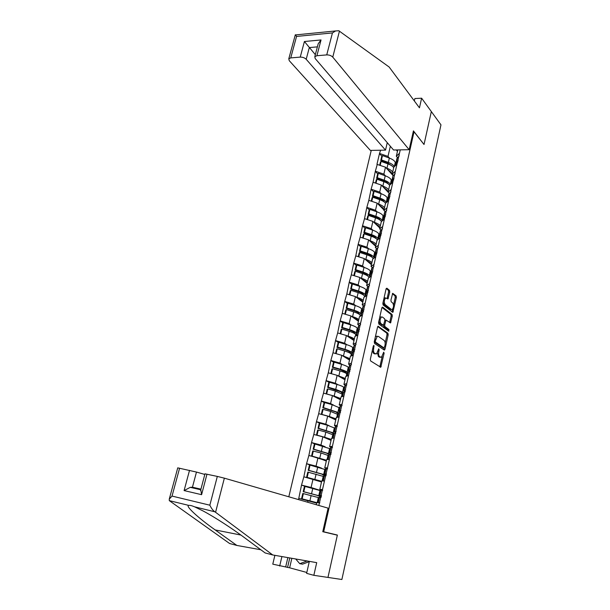 <?xml version="1.0" encoding="UTF-8"?>
<svg xmlns="http://www.w3.org/2000/svg" width="610" height="610" viewBox="0 0 610 610"><rect width="100%" height="100%" fill="white"/><g stroke="black" fill="none" stroke-linecap="round" stroke-linejoin="round"><path stroke-width="0.91" d="M373.907 345.336L373.328 345.954L370.331 359.328L370.613 360.952L380.762 367.243L384.117 353.274L383.705 352.168L381.494 357.262L379.633 356.736C378.642 355.805 378.36 354.097 378.787 351.619L379.168 349.911L378.741 348.79L376.5 353.914L374.578 353.388C373.564 352.435 373.282 350.704 373.716 348.196L373.907 345.336M389.767 292.022L389.515 290.39L386.87 288.187L386.069 288.965L382.859 303.33L383.118 304.969L392.863 312.381L396.386 297.512L396.142 295.911L392.688 293.311L390.926 300.15L391.178 301.775L392.733 303.033C393.938 305.236 393.778 307.387 392.245 309.476L391.315 309.445L385.131 304.55C383.888 302.331 384.041 300.15 385.596 298.015L387.983 298.908L389.767 292.022L388.6 291.938L388.349 290.299L386.214 288.53M424.026 144.494L431.331 111.569L440.969 124.844L341.882 579.5L327.966 577.426L337.368 535.046L323.674 531.775L414.03 131.798L424.026 144.494M378.368 326.251L377.544 327.09L374.258 341.791L374.525 343.415L384.216 350.064L385.017 349.202L388.181 334.829L387.922 333.235L378.048 326.22M378.581 322.446L381.829 307.92L382.638 307.112L392.055 314.47L392.306 316.064L390.53 322.957L386.046 320.067L384.696 324.977L384.948 326.586L388.921 329.53L388.783 331.23L378.848 324.085L378.581 322.446M413.214 131.829L414.03 131.798M371.238 150.395L288.812 496.784M323.674 531.775L322.804 531.562M381.814 156.16L379.489 153.56L376.95 164.357L385.489 167.178L393.236 175.749L395.135 173.781M379.489 153.56L380.602 150.22M400.259 149.869L318.855 505.469M298.488 499.582L298.778 498.347L316.643 503.151M308.119 487.215L301.523 485.11L298.778 498.347M301.523 485.11L303.849 476.791L321.508 481.976M311.085 465.369L306.555 463.722L303.849 476.791M306.555 463.722L308.851 455.495L317.962 457.858L326.312 461.053M315.073 444.034L311.519 442.593L308.851 455.495M311.519 442.593L313.799 434.457L322.842 436.859L331.062 440.382M319.709 423.195L316.43 421.708L313.799 434.457M316.43 421.708L318.687 413.671L327.661 416.104L335.759 419.947M324.421 402.638L321.287 401.075L318.687 413.671M321.287 401.075L323.513 393.13L332.427 395.6L340.395 399.748M329.103 382.333L326.075 380.686L323.513 393.13M326.075 380.686L328.287 372.824L337.139 375.333L344.978 379.786M333.746 362.271L330.818 360.54L328.287 372.824M330.818 360.54L332.999 352.763L341.791 355.302L349.515 360.052M338.352 342.439L335.5 340.624L332.999 352.763M335.5 340.624L337.658 332.938L346.388 335.508L353.998 340.548M342.904 322.842L340.128 320.944L337.658 332.938M340.128 320.944L342.263 313.342L350.933 315.942L358.428 321.264M347.418 303.467L344.703 301.485L342.263 313.342M344.703 301.485L346.823 293.967L355.424 296.597L362.805 302.194M351.878 284.321L349.225 282.255L346.823 293.967M349.225 282.255L351.322 274.813L359.869 277.474L367.136 283.337M356.293 265.388L353.693 263.238L351.322 274.813M353.693 263.238L355.775 255.88L364.262 258.571L371.421 264.694M360.662 246.669L358.116 244.442L355.775 255.88M358.116 244.442L360.174 237.16L368.6 239.875L375.653 246.265M364.986 228.163L362.485 225.852L360.174 237.16M362.485 225.852L364.521 218.654L372.893 221.399L379.839 228.033L378.818 226.005L374.822 223.237M369.263 209.863L366.808 207.476L364.521 218.654M366.808 207.476L368.821 200.347L377.14 203.122L383.98 210L382.981 207.903L379.077 205.067M373.488 191.761L371.086 189.306L368.821 200.347M371.086 189.306L373.076 182.253L381.334 185.051L388.082 192.165L387.098 190.007L383.271 187.095M377.674 173.865L375.31 171.334L373.076 182.253M375.31 171.334L377.285 164.357M393.473 175.505L392.222 174.117L393.831 167.117L396.988 164.181M385.489 167.178L383.873 174.14L385.459 175.871M392.222 174.117L395.371 171.242M375.646 171.326L383.873 174.14M389.355 193.515L388.074 192.173L389.706 185.089L392.832 182.306M381.334 185.051L379.702 192.089L381.341 193.789M388.074 192.173L391.201 189.451M371.421 189.306L379.702 192.089M385.185 211.731L383.888 210.419L385.528 203.26L388.639 200.644M377.14 203.122L375.486 210.244L377.178 211.914M383.888 210.419L386.984 207.873M367.144 207.484L375.486 210.244M380.975 230.145L379.641 228.88L381.311 221.636L384.392 219.188M372.893 221.399L371.223 228.597L372.977 230.244M379.641 228.88L382.722 226.493M362.828 225.868L371.223 228.597M376.713 248.773L375.356 247.546L377.041 240.226L380.099 237.946M368.6 239.875L366.907 247.164L368.73 248.781M375.356 247.546L378.406 245.334M358.459 244.458L366.907 247.164M372.413 267.615L371.017 266.433L372.718 259.021L375.752 256.917M364.262 258.571L362.546 265.937L364.444 267.523M371.017 266.433L374.044 264.397M354.036 263.261L362.546 265.937M368.059 286.669L366.633 285.533L368.356 278.038L371.36 276.109M359.869 277.474L358.139 284.923L360.121 286.494M366.633 285.533L369.629 283.673M349.568 282.277L358.139 284.923M363.659 305.953L362.195 304.847L363.934 297.268L366.915 295.522M355.424 296.597L353.678 304.131L355.76 305.679M362.195 304.847L365.161 303.178M345.046 301.515L353.678 304.131M359.214 325.458L357.704 324.398L359.465 316.727L362.416 315.172M350.933 315.942L349.164 323.567L351.368 325.092M357.704 324.398L360.647 322.911M340.471 320.974L349.164 323.567M354.715 345.184L353.159 344.17L354.944 336.407L357.872 335.042M346.388 335.508L344.597 343.224L346.938 344.734M353.159 344.17L356.072 342.881M335.843 340.662L344.597 343.224M350.178 365.154L348.569 364.178L350.369 356.324L353.266 355.157M341.791 355.302L339.976 363.11L342.492 364.612M348.569 364.178L351.452 363.087M331.161 360.579L339.976 363.11M345.595 385.352L343.918 384.422L345.74 376.477L348.607 375.508M337.139 375.333L335.302 383.233L338.047 384.735M343.918 384.422L346.77 383.537M326.426 380.739L335.302 383.233M340.967 405.803L339.213 404.91L341.059 396.866L343.887 396.103M332.427 395.6L330.574 403.591L333.617 405.124M339.213 404.91L342.027 404.224M321.63 401.128L330.574 403.591M336.316 426.497L334.448 425.635L336.316 417.499L339.114 416.95M327.661 416.104L325.786 424.194L329.263 425.78M334.448 425.635L337.238 425.17M316.781 421.769L325.786 424.194M331.649 447.458L329.629 446.619L331.52 438.384L334.288 438.049M322.842 436.859L320.944 445.041L325.115 446.749M329.629 446.619L332.381 446.375M311.87 442.654L320.944 445.041M327.029 468.693L324.749 467.855L326.663 459.521L329.4 459.406M317.962 457.858L316.041 466.139L321.562 468.152M325.191 469.479L325.572 469.624M324.749 467.855L327.471 467.832M306.899 463.791L316.041 466.139M322.598 490.249L319.815 489.35L321.752 480.916L324.451 481.031M313.029 479.117L311.077 487.497L320.768 490.592M319.815 489.35L322.499 489.555M301.874 485.186L311.077 487.497M316.285 504.729L316.781 502.571L319.434 502.914M308.027 500.627L307.661 502.236M397.453 151.356L396.248 149.938M397.552 157.693L396.325 156.274L397.781 149.907M390.347 146.255L387.998 156.389L389.538 158.142M396.325 156.274L399.489 153.24M379.824 153.552L387.998 156.389M376.088 238.418L374.052 236.535M379.13 219.463L377.338 217.717M382.272 200.736L380.838 199.272M385.627 182.39L384.43 181.109M389.088 164.334L388.074 163.19M372.329 350.407L373.404 353.251L374.578 353.388M375.097 353.899L373.404 353.251M377.43 352.816L378.467 356.598L379.633 356.736M380.106 357.231L378.467 356.598M379.824 366.862L382.218 356.492M385.162 343.156L387.022 334.707L386.77 333.121L377.742 326.541M383.637 349.667L384.094 347.982M375.333 340.944L375.524 342.08L384.018 347.952L384.963 345.573C385.39 343.133 385.116 341.432 384.147 340.471L378.368 336.385L377.232 336.385L375.333 340.944L374.464 340.853M374.243 341.844L375.524 342.08M383.049 347.845L374.342 341.958M377.193 336.262L376.057 336.262L375.31 337.063M382.005 307.432L390.903 314.363L392.055 314.47M389.637 322.53L391.155 315.965L390.903 314.363M385.268 319.991L386.046 320.067M383.469 325.282L383.789 326.48L387.762 329.415L388.921 329.53M387.884 330.734L387.762 329.415M382.386 317.032L381.418 317.017C379.809 319.19 379.641 321.386 380.922 323.605L383.499 325.26L384.864 320.334L384.605 318.717L382.386 317.032M381.319 317.002L380.243 316.91L379.694 317.482M378.871 321.142L379.748 323.491L380.922 323.605M382.295 325.176L379.748 323.491M387.091 298.465L388.6 291.938M383.964 298.389L385.467 298.008L385.062 297.787M383.111 302.186L383.964 304.459L385.131 304.55M391.025 309.423L390.156 309.346L383.964 304.459M393.534 305.137L395.234 297.421L394.99 295.819L392.405 293.677M391.978 311.946L392.672 309.064M321.356 496.182L319.64 495.488L321.485 495.617M319.556 497.303L319.77 496.372L316.842 495.259L303.208 491.675L303.795 491.744L305.038 486.437L304.443 486.383L303.208 491.675M316.72 502.831L301.538 498.782L302.789 493.467L319.121 497.76M320.73 490.745L305.038 486.437M321.249 496.639L318.771 495.701L319.983 490.448M316.765 502.632L302.133 498.866L303.376 493.536M301.538 498.782L302.133 498.866M319.457 497.478L321.073 497.44M318.084 502.739L319.838 502.831M321.081 490.387L322.713 490.249M303.795 491.744L318.771 495.701M321.241 496.7L319.77 496.372M326.228 474.885L324.566 474.031L326.441 473.97M324.497 475.777L321.722 474.077L308.21 470.318L308.805 470.341L310.033 465.094L309.43 465.087L308.21 470.318M321.577 481.686L306.563 477.34L307.791 472.087L323.979 476.601M325.565 469.67L310.033 465.094M326.06 475.64L323.643 474.496L324.833 469.303M321.661 481.313L307.158 477.371L308.393 472.109M306.563 477.34L307.158 477.371M324.36 476.082L326.03 475.762L324.573 475.426M325.969 469.082L327.654 468.663M308.805 470.341L323.643 474.496M331.047 453.848L329.423 452.826L331.337 452.582M329.057 454.572L326.541 453.138L313.151 449.219L313.761 449.189L314.973 444.011L314.363 444.049L313.151 449.219M326.373 460.786L311.527 456.158L312.739 450.965L320.99 452.963L328.775 455.685M330.346 448.838L314.973 444.011M330.025 454.442L328.454 453.543L329.629 448.411M326.495 460.253L312.129 456.143L313.349 450.942M311.527 456.158L312.129 456.143M329.209 454.946L329.026 454.587L330.933 454.351M330.795 448.022L330.62 447.633L332.534 447.343M313.761 449.189L328.454 453.543M335.805 433.054L334.234 431.88L336.171 431.445M333.731 434.076L331.299 432.452L318.031 428.365L318.649 428.296L319.846 423.18L319.228 423.264L318.031 428.365M331.116 440.138L323.445 437.118M333.51 435.021L325.831 432.086L318.245 430.027L317.04 435.166L324.642 437.217L325.831 432.086M335.065 428.25L327.417 425.246L319.846 423.18M334.188 433.504L333.205 432.841L334.371 427.77M331.276 439.444L324.642 437.217M316.445 435.159L317.627 430.096L318.245 430.027M316.62 435.204L317.04 435.166M333.998 434.061L333.83 433.618L335.767 433.199M335.561 427.221L335.409 426.748L337.353 426.268M318.649 428.296L333.205 432.841M340.235 412.383L338.977 411.186L340.952 410.568M338.367 413.832L336.003 412.002L322.858 407.762L323.483 407.648L324.665 402.592L324.04 402.714L322.858 407.762M335.805 419.726L328.683 416.592M338.192 414.594L330.612 411.453L323.079 409.356L321.889 414.434L329.438 416.523L330.612 411.453M339.732 407.907L332.175 404.697L324.665 402.592M338.725 413.42L337.902 412.375L339.053 407.366M336.003 418.872L329.438 416.523M321.31 414.381L322.461 409.47L323.079 409.356M337.589 417.255L338.588 412.894L340.555 412.299M340.281 406.656L340.144 406.108L342.118 405.452M323.483 407.648L337.902 412.375M342.957 393.824L340.654 391.795L327.631 387.403L328.256 387.243L329.43 382.249L328.798 382.417L327.631 387.403M340.441 399.55L339.129 398.444L333.716 396.271M342.828 394.411L335.34 391.071L327.86 388.936L326.685 393.953L334.173 396.081L335.34 391.071M344.345 387.8L343.682 387.197C342.683 386.366 340.418 385.428 336.88 384.392L329.43 382.249M343.209 392.741L342.546 392.154L343.682 387.197M340.67 398.551L334.173 396.081M326.121 393.846L327.235 389.088L327.86 388.936M343.407 393.023L343.277 392.421L345.275 391.65M344.94 386.344L344.818 385.718L346.823 384.887M344.574 391.902L343.666 390.728L345.672 389.942M328.256 387.243L335.729 389.378L342.546 392.154M309.278 561.65L302.537 564.151L299.777 563.693L295.667 558.966M307.112 560.971L299.777 563.693M215.574 512.286L214.819 511.782C212.981 510.501 211.327 508.305 209.848 505.194L217.32 476.418L224.358 478.164L215.574 512.286L272.739 554.963L316.704 562.649L313.837 575.321L327.966 577.426L337.338 535.183L322.774 531.707L328.104 508.145L224.358 478.164M272.739 554.963L265.129 552.942L244.122 537.402C232.677 528.855 214.629 517.051 203.016 510.921L194.582 506.826C191.944 505.69 190.007 505.21 188.772 505.4C184.815 505.682 198.921 518.492 215.185 529.93L236.848 545.439L260.836 549.762M313.837 575.321L306.609 573.354L309.346 561.36M177.746 467.862L196.473 472.064L192.447 487.199L190.274 487.352L184.098 490.577L189.519 470.341M204.815 474.443L196.473 472.064M291.854 558.303L289.636 567.811L306.807 572.47M289.636 567.811L272.777 564.159L274.881 555.336M281.911 556.564L279.677 566.034M179.599 468.175L172.035 496.082L169.26 499.14L169.29 500.635L229.619 543.518L236.848 545.439M204.975 473.825L217.32 476.418M322.774 531.684L337.338 535.183M285.663 566.972L287.859 557.601M289.765 557.937L287.539 567.483M206.981 474.161L201.59 494.679L200.781 489.761M409.165 149.702L332.763 57.119C331.253 55.602 329.24 54.862 326.739 54.9L316.895 55.723L314.798 56.699L315.202 58.552L393.549 149.991L409.165 149.702L413.428 130.883L423.942 144.387M326.739 54.9L332.442 32.925L335.569 30.95L338.794 30.736L389.149 67.024L419.451 107.825L421.624 98.202L414.876 98.538L414.335 100.932M421.624 98.202L431.331 111.569L424.049 144.379M300.234 57.111L290.741 57.904L288.789 58.804L289.254 60.672L370.361 150.411L385.52 150.136L306.197 59.284C304.649 57.797 302.659 57.073 300.234 57.111L304.413 41.51L315.332 54.664M387.266 142.656L385.52 150.136M317.879 45.003L318.199 43.767L321.035 39.947L316.895 55.723M288.789 58.804L295.324 34.747L296.559 36.432L290.741 57.904M347.494 374.037L345.252 371.825L339.739 369.446L332.343 367.281L332.976 367.083L334.135 362.142L333.495 362.355L332.343 367.281M345.024 379.611L343.743 378.391L338.611 376.172M347.403 374.456L346.754 373.823C345.771 372.939 343.521 371.97 340.006 370.918L332.587 368.753L331.428 373.709L332.153 373.922M348.897 367.921L348.257 367.266C347.281 366.358 345.039 365.375 341.539 364.315L334.135 362.142M347.784 372.809L347.136 372.161L348.257 367.266M345.283 378.459L337.269 375.409M330.872 373.556L331.954 368.951L332.587 368.753M348.028 372.862L347.921 372.191L349.949 371.246M349.538 366.259L349.438 365.558L351.474 364.559M348.958 371.665L348.302 370.514L350.331 369.553M332.976 367.083L340.395 369.248C343.903 370.3 346.152 371.269 347.136 372.161M351.985 354.486L349.797 352.084C349.004 351.291 347.189 350.46 344.345 349.591L337.002 347.395L337.643 347.151L338.786 342.271L338.146 342.523L337.002 347.395M349.553 359.9L348.302 358.573L343.392 356.293M351.924 354.738L351.299 354.044C350.331 353.083 348.112 352.069 344.619 351.002L337.254 348.806L336.118 353.663M353.404 348.272L352.786 347.563C351.833 346.579 349.614 345.557 346.137 344.482L338.786 342.271M352.298 353.098L351.673 352.405L352.786 347.563M349.85 358.604L342.065 355.477M335.569 353.51L336.613 349.042L337.254 348.806M352.595 352.938L352.511 352.191L354.562 351.078M354.09 346.411L354.013 345.641L356.072 344.475M353.358 351.68L352.885 350.536L354.944 349.408M337.643 347.151L345.001 349.355C348.493 350.422 350.712 351.444 351.673 352.405M356.415 335.149L354.288 332.564C353.518 331.718 351.718 330.856 348.897 329.964L341.608 327.738L342.256 327.456L343.384 322.629L342.736 322.919L341.608 327.738M354.029 340.41L352.809 338.985L348.089 336.636M356.4 335.241L355.782 334.493C354.845 333.464 352.649 332.404 349.187 331.321L341.875 329.087L340.754 333.845M357.864 328.851L357.254 328.088C356.324 327.036 354.135 325.961 350.681 324.871L343.384 322.629M356.766 333.624L356.156 332.877L357.254 328.088M354.357 338.977C353.205 338.039 351.108 337.101 348.066 336.156L346.777 335.767M340.212 333.685L341.226 329.362L341.875 329.087M357.109 333.251L357.041 332.419L359.122 331.146M358.588 326.8L358.527 325.946L360.617 324.619M357.75 331.931L357.414 330.788L359.503 329.499M342.256 327.456L349.56 329.69C353.022 330.78 355.218 331.84 356.156 332.877M359.854 314.768L358.733 313.273C357.978 312.366 356.202 311.466 353.396 310.566L346.16 308.302L346.808 307.981L347.929 303.208L347.273 303.544L346.16 308.302M358.451 321.15L357.269 319.617L352.71 317.2M360.815 315.965L360.22 315.164C359.305 314.066 357.132 312.968 353.693 311.862L346.434 309.598L345.344 314.264M362.264 309.651L361.677 308.835C360.769 307.714 358.596 306.594 355.173 305.488L347.929 303.208M361.181 314.363L360.586 313.57L361.677 308.835M358.81 319.571C357.689 318.58 355.607 317.604 352.588 316.643L351.406 316.277M344.802 314.097L345.779 309.91L346.434 309.598M361.57 313.784L361.524 312.884L363.629 311.451M363.034 307.402L362.988 306.487L365.108 305M362.119 312.411L361.898 311.268L364.002 309.819M346.808 307.981L354.067 310.246C357.498 311.352 359.679 312.457 360.586 313.57M363.895 295.324L363.118 294.195C362.386 293.235 360.632 292.304 357.849 291.389L350.659 289.094L351.314 288.736L352.42 284.016L351.756 284.39L350.659 289.094M362.828 302.102L361.677 300.471L357.254 297.985M365.009 296.643L364.612 296.063C363.712 294.889 361.562 293.745 358.154 292.625L350.941 290.329L349.873 294.897M366.618 290.665L366.046 289.796C365.161 288.606 363.019 287.447 359.61 286.326L352.42 284.016M365.55 295.324L364.971 294.477L366.046 289.796M363.217 300.387C362.111 299.335 360.06 298.328 357.056 297.352L355.965 297.009M349.339 294.737L350.285 290.688L350.941 290.329M365.985 294.538L365.954 293.57L368.082 291.984M367.433 288.233L367.403 287.241L369.546 285.602M366.465 293.12L366.32 291.969L368.455 290.368M351.314 288.736L358.52 291.031C361.928 292.152 364.079 293.303 364.971 294.477M368.005 276.193L367.464 275.339C366.747 274.325 365.009 273.356 362.248 272.426L355.104 270.1L355.767 269.704L356.865 265.045L356.194 265.449L355.104 270.1M367.151 283.269L366.031 281.538L361.738 278.983M369.164 277.512L368.943 277.169C368.074 275.933 365.947 274.744 362.561 273.608L355.401 271.282L354.357 275.758M370.926 271.892L370.369 270.977C369.5 269.719 367.38 268.522 364.002 267.378L356.865 265.045M369.866 276.505L369.302 275.606L370.369 270.977M367.578 281.423C366.488 280.318 364.46 279.266 361.478 278.282L360.457 277.954M353.823 275.59L354.738 271.679L355.401 271.282M370.346 275.514L370.331 274.477L372.489 272.739M371.78 269.277L371.764 268.225L373.93 266.433M370.766 274.042L370.697 272.899L372.855 271.145M355.767 269.704L362.919 272.029C366.305 273.173 368.432 274.363 369.302 275.606M372.123 257.321L371.757 256.688C371.055 255.62 369.332 254.622 366.595 253.676L359.503 251.328L360.174 250.893L361.25 246.28L360.579 246.722L359.503 251.328M371.429 264.641L370.339 262.818L366.152 260.195M373.305 258.617L373.236 258.488C372.382 257.191 370.278 255.964 366.915 254.805L359.808 252.448L358.779 256.833M375.18 253.325L374.639 252.365C373.8 251.046 371.696 249.803 368.341 248.644L361.25 246.28M374.136 257.885L373.587 256.94L374.639 252.365M371.887 262.674C370.819 261.507 368.806 260.424 365.847 259.425L364.894 259.113M358.253 256.665L359.137 252.883L359.808 252.448M374.662 256.703L374.662 255.598L376.843 253.714M376.073 250.535L376.08 249.414L378.269 247.477M375.036 255.186L375.02 254.035L377.201 252.136M360.174 250.893L367.273 253.249C370.636 254.408 372.74 255.636 373.587 256.94M376.233 238.678L375.996 238.251C375.318 237.13 373.617 236.093 370.895 235.14L363.85 232.761L364.528 232.288L365.596 227.728L364.917 228.209L363.85 232.761M375.661 246.226L374.601 244.313L370.514 241.613M379.397 234.972L378.863 233.965C378.04 232.578 375.966 231.297 372.634 230.123L365.596 227.728M378.269 239.311L377.826 238.487L378.863 233.965M376.141 244.13C375.097 242.917 373.106 241.796 370.163 240.782L371.223 236.215C374.487 237.359 376.553 238.594 377.43 239.936M371.223 236.215L364.17 233.828L363.163 238.129M370.163 240.782L369.263 240.485M362.637 237.953L363.491 234.301L364.17 233.828M378.924 238.106L378.94 236.939L381.143 234.903M380.32 232.006L380.343 230.824L382.554 228.742M378.726 238.967L379.298 235.391L381.502 233.348M364.528 232.288L371.581 234.675C374.914 235.849 377.003 237.115 377.826 238.487M380.32 220.256L380.198 220.012C379.527 218.845 377.849 217.778 375.142 216.809L368.15 214.4L368.837 213.896L369.889 209.39L369.21 209.901L368.15 214.4M383.56 216.817L383.042 215.765C382.241 214.316 380.19 212.997 376.881 211.807L369.889 209.39M382.317 220.835L383.042 215.765M380.358 225.791C379.329 224.526 377.354 223.374 374.441 222.353L375.486 217.831C378.551 218.921 380.564 220.141 381.509 221.476M375.486 217.831L368.478 215.421L367.494 219.623M374.441 222.353L373.587 222.055M366.968 219.455L367.799 215.925L368.478 215.421M383.141 219.714L383.171 218.487L385.398 216.306M384.521 213.683L384.559 212.433L386.793 210.214M383.461 218.106L383.522 216.954L385.756 214.766M368.837 213.896L375.836 216.306C379.153 217.495 381.212 218.807 382.02 220.233M384.376 202.047L384.346 201.979C383.698 200.759 382.035 199.661 379.351 198.677L372.405 196.245L373.091 195.703L374.136 191.25L373.45 191.792L372.405 196.245M387.663 198.822L387.175 197.762C386.397 196.26 384.361 194.903 381.075 193.698L374.136 191.25M386.344 202.581L387.175 197.762M384.521 207.659C383.515 206.34 381.563 205.166 378.665 204.121L379.694 199.653C382.607 200.705 384.559 201.902 385.558 203.237M379.694 199.653L372.74 197.213L371.772 201.331M378.665 204.121L377.857 203.839M371.254 201.163L372.054 197.747L372.74 197.213M387.312 201.521L387.358 200.233L389.607 197.922M388.677 195.566L388.73 194.254L390.987 191.898M387.609 199.874L387.708 198.723L389.958 196.397M373.091 195.703L380.045 198.151C383.339 199.348 385.375 200.698 386.16 202.185M391.719 181.025L391.262 179.958C390.499 178.394 388.486 177.007 385.23 175.787L378.33 173.309L377.643 173.888L376.614 178.288L377.3 177.716L378.33 173.309M390.339 184.525L391.262 179.958M388.639 189.725C387.647 188.36 385.718 187.148 382.836 186.096L383.865 181.673C386.732 182.733 388.661 183.953 389.645 185.333M383.865 181.673L376.95 179.21L376.004 183.244M382.836 186.096L382.066 185.821M375.493 183.069L376.263 179.782L376.95 179.21M391.437 183.541L391.498 182.192L393.77 179.744M392.787 177.647L392.2 180.202L394.113 178.234M391.719 181.849L392.2 180.202M377.3 177.716L384.208 180.186C387.472 181.406 389.493 182.786 390.255 184.334M388.41 184.045C387.731 182.809 386.092 181.711 383.507 180.751L376.614 178.288M392.093 174.475L391.178 172.294L387.426 169.321M395.76 163.488L395.303 162.351C394.563 160.735 392.573 159.301 389.332 158.066L382.485 155.573L381.791 156.183L380.77 160.537L381.463 159.927L382.485 155.573M392.71 171.989C391.742 170.571 389.828 169.328 386.969 168.268L387.983 163.899C390.835 164.967 392.749 166.21 393.709 167.643M387.983 163.899L381.12 161.406L380.198 165.356M386.969 168.268L386.237 168.002M379.687 165.18L380.426 162.008L381.12 161.406M395.471 165.592L395.593 164.342L397.88 161.764M396.851 159.919L396.935 158.493L399.23 155.87M395.791 164.021L395.928 162.862L398.223 160.27M381.463 159.927L388.326 162.42C391.567 163.648 393.557 165.066 394.312 166.675L395.303 162.351M392.382 166.225L387.617 163.023L380.77 160.537M379.306 357.155L380.068 357.246M372.847 348.104L373.716 348.196M374.227 353.792L375.402 353.93M378.314 349.82L379.168 349.911M377.925 351.52L378.787 351.619M379.267 357.132L380.434 357.269M383.293 353.182L384.117 353.274M380.076 366.213L381.242 366.358M373.228 346.381L374.098 346.472M386.77 333.121L387.922 333.235M387.022 334.707L388.181 334.829M383.858 349.072L385.017 349.202M382.859 347.822L384.018 347.952M374.868 339.046L375.737 339.137M391.155 315.965L392.306 316.064M389.813 322.027L390.972 322.133M384.757 320.814L385.596 320.89M383.797 324.894L384.696 324.977M383.789 326.48L384.948 326.586M381.982 325.145L383.149 325.252M387.243 298.015L388.41 298.107M390.156 309.346L391.315 309.445M394.99 295.819L396.142 295.911M395.234 297.421L396.386 297.512M392.138 311.474L393.297 311.573M388.349 290.299L389.515 290.39M317.185 502.625L318.367 497.478M309.903 500.795L311.138 495.48M318.267 502.648L319.495 497.295M319.907 495.495L321.135 490.166M311.558 493.688L312.777 488.389M322.164 480.932L323.239 476.257M314.874 479.346L316.094 474.092M323.239 480.977L324.428 475.777M324.84 474L326.045 468.732M316.506 472.323L317.719 467.092M327.082 459.505L328.05 455.281M319.785 458.156L320.99 452.963M328.172 459.46L329.301 454.519M329.705 452.757L330.902 447.557M321.394 451.217L322.598 446.047M331.947 438.331L332.808 434.556M333.045 438.201L334.12 433.519M334.516 431.773L335.698 426.634M326.228 430.355L327.417 425.246M336.743 417.415L337.513 414.076M337.864 417.202L338.878 412.764M339.274 411.041L340.441 405.963M331.009 409.745L332.175 404.697M341.493 396.752L342.164 393.831M342.622 396.447L343.582 392.253M343.971 390.553L345.123 385.535M335.729 389.378L336.88 384.392M214.819 511.782L194.582 506.826M188.772 505.4L169.29 500.635M172.035 496.082L209.848 505.194M201.59 494.679L184.098 490.577M192.447 487.199L200.942 489.151M240.927 535.069L215.185 529.93M332.442 32.925L296.559 36.432M304.413 41.51L321.035 39.947M339.457 31.125L332.763 57.119M317.383 46.863L309.308 47.588L306.197 59.284M346.183 376.332L346.754 373.823M338.855 375.867L340.006 370.918M347.319 375.943L348.226 371.986M348.615 370.308L349.751 365.344M340.395 369.248L341.539 364.315M350.811 356.148L351.299 354.044M343.483 355.897L344.619 351.002M351.962 355.683L352.824 351.955M353.198 350.292L354.326 345.39M345.001 349.355L346.137 344.482M355.394 336.202L355.782 334.493M348.066 336.156L349.187 331.321M356.56 335.66L357.361 332.16M357.735 330.521L358.848 325.671M349.56 329.69L350.681 324.871M359.915 316.491L360.22 315.164M352.588 316.643L353.693 311.862M361.097 315.866L361.844 312.587M362.218 310.97L363.316 306.174M354.067 310.246L355.173 305.488M364.391 297.001L364.612 296.063M357.056 297.352L358.154 292.625M365.581 296.308L366.282 293.242M366.648 291.641L367.738 286.906M358.52 291.031L359.61 286.326M368.814 277.741L368.943 277.169M361.478 278.282L362.561 273.608M370.011 276.971L370.666 274.119M371.032 272.54L372.1 267.859M362.919 272.029L364.002 267.378M365.847 259.425L366.915 254.805M374.395 257.862L374.998 255.216M375.363 253.653L376.423 249.025M367.273 253.249L368.341 248.644M379.641 234.98L380.693 230.397M371.581 234.675L372.634 230.123M383.011 220.286L383.522 218.044M383.873 216.512L384.91 211.99M375.836 216.306L376.881 211.807M387.243 201.819L387.716 199.767M388.059 198.258L389.088 193.782M380.045 198.151L381.075 193.698M391.429 183.557L391.856 181.696M384.208 180.186L385.23 175.787M395.57 165.501L395.959 163.823M396.294 162.344L397.301 157.967M388.326 162.42L389.332 158.066M380.35 367.197L380.762 367.243M384.155 350.018L384.552 350.064M376.057 336.262L377.232 336.385M380.243 316.91L381.418 317.017M387.602 298.877L387.983 298.908M384.422 297.924L385.596 298.015M318.001 502.632L319.228 497.287M319.64 495.488L320.86 490.173M322.972 480.97L324.154 475.808M324.566 474.031L325.77 468.777M327.906 459.467L329.026 454.587M329.423 452.826L330.62 447.633M332.77 438.232L333.83 433.618M334.234 431.88L335.409 426.748M338.977 411.186L340.144 406.108M342.34 396.523L343.277 392.421M343.666 390.728L344.818 385.718M204.983 473.779L200.568 490.57M200.774 489.777L190.274 487.352M169.26 499.14L177.762 467.824M314.798 56.699L318.199 43.767M335.569 30.95L295.438 34.922M347.037 376.042L347.921 372.191M348.302 370.514L349.438 365.558M351.68 355.798L352.511 352.191M352.885 350.536L354.013 345.641M356.27 335.79L357.041 332.419M357.414 330.788L358.527 325.946M360.807 316.018L361.524 312.884M361.898 311.268L362.988 306.487M365.283 296.475L365.954 293.57M366.32 291.969L367.403 287.241M369.713 277.161L370.331 274.477M370.697 272.899L371.764 268.225M374.098 258.068L374.662 255.598M375.02 254.035L376.08 249.414M378.429 239.189L378.94 236.939M379.298 235.391L380.343 230.824M382.706 220.53L383.171 218.487M383.522 216.954L384.559 212.433M386.938 202.078L387.358 200.233M387.708 198.723L388.73 194.254M391.124 183.831L391.498 182.192M391.841 180.697L392.855 176.275M395.265 165.783L395.593 164.342M395.928 162.862L396.935 158.493"/></g></svg>
